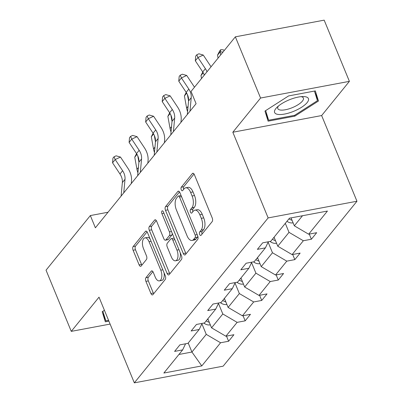 <?xml version="1.0" encoding="UTF-8"?>
<svg xmlns="http://www.w3.org/2000/svg" width="403" height="403" viewBox="0 0 403 403"><rect width="100%" height="100%" fill="white"/><g stroke="black" fill="none" stroke-linecap="round" stroke-linejoin="round"><path stroke-width="0.6" d="M199.676 234.481A1.934 0.957 -100.6 0 0 200.759 235.483A1.934 0.957 -100.6 0 0 201.097 235.266L212.164 221.625A2.761 1.365 -100.6 0 0 212.215 217.937L194.387 174.685A2.761 1.365 -100.6 0 0 192.841 173.255A2.761 1.365 -100.6 0 0 192.357 173.567L181.29 187.209A1.934 0.957 -100.6 0 0 181.254 189.788A1.934 0.957 -100.6 0 0 182.342 190.785A1.934 0.957 -100.6 0 0 182.675 190.569L184.111 188.806A8.831 4.378 -100.6 0 1 185.647 187.813A8.831 4.378 -100.6 0 1 190.609 192.387L192.095 195.989A8.831 4.378 -100.6 0 1 191.934 207.787L190.503 209.555A1.934 0.957 -100.6 0 0 190.463 212.134A1.934 0.957 -100.6 0 0 191.551 213.137A1.934 0.957 -100.6 0 0 191.888 212.92L193.319 211.152A8.831 4.378 -100.6 0 1 194.861 210.159A8.831 4.378 -100.6 0 1 199.823 214.734L201.309 218.335A8.831 4.378 -100.6 0 1 201.142 230.133L199.712 231.901A1.934 0.957 -100.6 0 0 199.676 234.481M202.074 234.032A1.934 0.957 -100.6 0 0 202.084 234.047A1.934 0.957 -100.6 0 1 202.115 231.448L199.712 231.901M194.034 174.005L183.692 186.755A1.934 0.957 -100.6 0 0 183.657 189.334A1.934 0.957 -100.6 0 0 183.662 189.355M185.647 187.813L188.05 187.365A8.831 4.378 -100.6 0 1 193.012 191.934L194.498 195.541A8.831 4.378 -100.6 0 1 194.332 207.338L192.901 209.102A1.934 0.957 -100.6 0 0 192.866 211.686A1.934 0.957 -100.6 0 0 192.876 211.701M145.967 277.672A2.761 1.365 -100.6 0 0 145.916 281.359L150.918 293.49A2.761 1.365 -100.6 0 0 152.47 294.92A2.761 1.365 -100.6 0 0 152.949 294.613L165.24 279.46A2.761 1.365 -100.6 0 0 165.29 275.773L147.463 232.521A2.761 1.365 -100.6 0 0 145.916 231.095A2.761 1.365 -100.6 0 0 145.433 231.403L133.141 246.555A2.761 1.365 -100.6 0 0 133.091 250.238L139.131 264.897A2.761 1.365 -100.6 0 0 140.682 266.328A2.761 1.365 -100.6 0 0 141.166 266.015L146.425 259.532A2.761 1.365 -100.6 0 0 146.475 255.845L143.478 248.575A7.385 3.657 -100.6 0 1 144.904 237.886A7.385 3.657 -100.6 0 1 149.05 241.709L160.787 270.181A7.385 3.657 -100.6 0 1 159.366 280.876A7.385 3.657 -100.6 0 1 155.215 277.052L153.261 272.307A2.761 1.365 -100.6 0 0 151.709 270.876A2.761 1.365 -100.6 0 0 151.226 271.189L145.967 277.672L148.369 277.219A2.761 1.365 -100.6 0 0 148.319 280.906L153.316 293.041A2.761 1.365 -100.6 0 0 153.674 293.716M99.012 297.167L71.266 331.372L46.038 270.171L90.343 215.565L95.385 227.806L196.09 103.677L191.047 91.436L235.352 36.829L260.575 98.03L232.828 132.234L268.141 217.912L134.33 382.85L99.012 297.167M183.31 253.563A2.761 1.365 -100.6 0 0 184.861 254.993A2.761 1.365 -100.6 0 0 185.345 254.681L197.636 239.533A2.761 1.365 -100.6 0 0 197.687 235.846L179.859 192.594A2.761 1.365 -100.6 0 0 178.307 191.163A2.761 1.365 -100.6 0 0 177.829 191.475L165.537 206.623A2.761 1.365 -100.6 0 0 165.487 210.311L183.31 253.563L185.712 253.114A2.761 1.365 -100.6 0 0 186.07 253.789M181.436 259.497L169.149 274.65A2.761 1.365 -100.6 0 1 168.666 274.957A2.761 1.365 -100.6 0 1 167.114 273.526L149.286 230.274A2.761 1.365 -100.6 0 1 149.337 226.587L154.601 220.103A2.761 1.365 -100.6 0 1 155.079 219.796A2.761 1.365 -100.6 0 1 156.631 221.227L163.86 238.767A2.761 1.365 -100.6 0 0 165.411 240.193A2.761 1.365 -100.6 0 0 165.895 239.886L169.381 235.584A2.761 1.365 -100.6 0 0 169.431 231.896L161.905 213.635A1.934 0.957 -100.6 0 1 162.278 210.84A1.934 0.957 -100.6 0 1 163.366 211.837L181.491 255.809A2.761 1.365 -100.6 0 1 181.436 259.497M71.266 331.372L110.105 324.077M232.828 132.234L321.644 115.555L349.396 81.351L260.575 98.03M349.396 81.351L324.173 20.15L235.352 36.829M185.566 343.794L182.64 349.885L174.6 351.396L179.904 344.857L187.949 343.346L199.198 329.483L191.153 330.989L196.463 324.45L204.502 322.939L215.751 309.076L207.706 310.587L213.016 304.048L221.056 302.537L232.304 288.674L224.264 290.18L229.569 283.641L237.609 282.13L248.858 268.267L240.818 269.778L246.122 263.24L254.167 261.728L265.411 247.865L257.371 249.371L262.675 242.833L270.72 241.321L289.5 218.174L327.432 211.051L308.648 234.203L316.687 232.692L311.383 239.231L303.343 240.742L292.094 254.605L300.134 253.094L294.83 259.633L286.79 261.144L275.541 275.007L283.581 273.501L278.277 280.04L270.232 281.551L258.983 295.414L267.028 293.903L261.723 300.442L253.678 301.953L242.43 315.816L250.475 314.31L245.165 320.848L237.125 322.36L225.876 336.223L233.916 334.712L228.612 341.25L220.572 342.762L201.787 365.914L163.86 373.037L182.64 349.885M268.141 217.912L356.962 201.238L223.151 366.171L134.33 382.85M218.461 303.429L222.804 313.972L211.555 327.835L207.842 318.823M211.555 327.835L225.876 336.223M222.804 313.972L237.125 322.36M202.12 323.387L199.198 329.483M235.014 283.027L239.357 293.565L228.113 307.429L224.395 298.416M228.113 307.429L242.43 315.816M239.357 293.565L253.678 301.953M218.673 302.985L215.751 309.076M251.568 262.62L255.915 273.163L244.666 287.027L240.949 278.015M244.666 287.027L258.983 295.414M255.915 273.163L270.232 281.551M235.231 282.579L232.304 288.674M268.126 242.218L272.468 252.757L261.22 266.62L257.507 257.613M261.22 266.62L275.541 275.007M272.468 252.757L286.79 261.144M251.784 262.177L248.858 268.267M285.309 223.343L289.022 232.355L277.773 246.218L274.06 237.206M277.773 246.218L292.094 254.605M289.022 232.355L303.343 240.742M268.338 241.77L265.411 247.865M302.507 215.731L294.326 225.811L291.057 217.882M294.326 225.811L308.648 234.203M321.644 115.555L356.962 201.238M108.009 212.245L90.343 215.565M178.917 354.474L191.924 352.031L206.25 334.374L201.908 323.836M188.211 343.018L191.924 352.031L201.787 365.914M206.25 334.374L220.572 342.762M309.262 234.088L311.383 239.231M292.709 254.489L294.83 259.633M276.156 274.896L278.277 280.04M259.603 295.298L261.723 300.442M243.044 315.705L245.165 320.848M226.491 336.107L228.612 341.25M294.855 116.15L318.471 101.017L315.337 90.907L288.588 95.929L264.973 111.062L268.106 121.172L294.855 116.15L294.528 115.354M104.417 310.28L102.191 311.705L105.324 321.816L108.896 321.146M202.115 231.448L203.545 229.685A8.831 4.378 -100.6 0 0 203.706 217.887L201.309 218.335M194.861 210.159L197.258 209.711A8.831 4.378 -100.6 0 1 202.22 214.28L203.706 217.887M179.501 191.919L167.935 206.175A2.761 1.365 -100.6 0 0 167.885 209.862L185.712 253.114M195.102 237.584A1.934 0.957 -100.6 0 0 195.138 234.999L179.491 197.037A1.934 0.957 -100.6 0 0 178.403 196.034A1.934 0.957 -100.6 0 0 178.066 196.251L176.559 198.115A8.831 4.378 -100.6 0 0 176.393 209.913L187.088 235.861A8.831 4.378 -100.6 0 0 192.055 240.435A8.831 4.378 -100.6 0 0 193.591 239.442L195.102 237.584L197.505 237.13A1.934 0.957 -100.6 0 0 197.808 236.178M181.103 195.621A1.934 0.957 -100.6 0 0 180.806 195.586L178.403 196.034M192.055 240.435L194.453 239.981A8.831 4.378 -100.6 0 0 195.994 238.994L193.591 239.442M197.505 237.13L195.994 238.994M156.273 220.547L151.74 226.138A2.761 1.365 -100.6 0 0 151.689 229.826L169.517 273.078A2.761 1.365 -100.6 0 0 169.87 273.753M165.411 240.193L167.814 239.745A2.761 1.365 -100.6 0 0 168.293 239.432L171.784 235.135A2.761 1.365 -100.6 0 0 172.227 233.342M171.366 256.968A7.385 3.657 -100.6 0 0 175.512 260.791A7.385 3.657 -100.6 0 0 176.937 250.097L172.801 240.067A2.761 1.365 -100.6 0 0 171.25 238.636A2.761 1.365 -100.6 0 0 170.771 238.949L167.28 243.251A2.761 1.365 -100.6 0 0 167.23 246.933L171.366 256.968M175.512 260.791L177.914 260.338A7.385 3.657 -100.6 0 0 180.191 252.661M174.292 238.354A2.761 1.365 -100.6 0 0 173.653 238.188L171.25 238.636M152.903 271.627L148.369 277.219M159.366 280.876L161.764 280.423A7.385 3.657 -100.6 0 0 164.041 272.745M150.087 238.878A7.385 3.657 -100.6 0 0 147.302 237.438L144.904 237.886M147.11 231.846L135.544 246.102A2.761 1.365 -100.6 0 0 135.489 249.789L141.534 264.449A2.761 1.365 -100.6 0 0 141.886 265.124M314.718 91.914L318.471 101.017M293.082 222.794L292.875 222.869A7.45 5.969 -140.9 0 1 286.961 221.302M288.976 218.819A7.45 5.969 39.1 0 0 292.039 220.255M223.05 51.992L220.179 51.876L217.524 55.146L219.66 51.01L220.723 49.7L223.287 49.806L224.264 50.496M220.723 49.7L220.179 51.876L220.718 54.863M217.524 55.146L218.068 58.133M204.331 75.064A14.06 11.259 39.1 0 0 202.734 71.956L195.319 60.777L197.969 57.508L196.79 54.778L198.906 53.795L203.263 55.05L210.678 66.228A21.087 16.886 -140.9 0 1 211.041 66.792M206.981 71.794A14.06 11.259 39.1 0 0 205.389 68.686L197.969 57.508L203.263 55.05M195.319 60.777L195.727 56.088L196.79 54.778M276.529 243.195L276.317 243.276A7.45 5.969 -140.9 0 1 270.065 241.447M274.448 238.143A7.45 5.969 -140.9 0 1 273.697 237.654M272.423 239.221A7.45 5.969 39.1 0 0 275.481 240.656M203.973 74.197L204.165 75.265M203.233 72.762L200.971 75.547L201.515 78.535M200.971 75.547L202.785 72.036M259.975 263.602L259.764 263.678A7.45 5.969 -140.9 0 1 253.507 261.849M257.89 258.55A7.45 5.969 -140.9 0 1 257.144 258.056M255.87 259.628A7.45 5.969 39.1 0 0 258.928 261.063M187.415 94.599L188.569 100.967M186.68 93.164L184.418 95.954L186.619 108.11A21.087 16.886 39.1 0 0 187.586 111.601M184.418 95.954L186.231 92.438M187.319 114.487L188.574 100.962A14.06 11.259 39.1 0 0 186.181 92.363L178.766 81.184L181.415 77.915L180.237 75.185L182.352 74.202L186.705 75.457L194.125 86.635A21.087 16.886 -140.9 0 1 194.488 87.194M189.974 111.218L191.224 97.692A14.06 11.259 39.1 0 0 188.831 89.093L181.415 77.915L186.705 75.457M178.766 81.184L179.174 76.494L180.237 75.185M170.766 134.894L172.016 121.368A14.06 11.259 39.1 0 0 169.628 112.764L162.208 101.586L164.862 98.317L163.683 95.587L165.799 94.604L170.152 95.859L177.572 107.037A21.087 16.886 -140.9 0 1 181.159 119.938L180.932 122.361M173.416 131.625L174.67 118.094A14.06 11.259 39.1 0 0 172.277 109.495L164.862 98.317L170.152 95.859M162.208 101.586L162.621 96.896L163.683 95.587M305.293 96.725A18.276 6.151 157.6 0 0 303.338 96.559A18.276 6.151 157.6 0 0 276.801 107.5A18.276 6.151 157.6 0 0 277.743 114.376A18.276 6.151 157.6 0 0 301.585 107.263A18.276 6.151 157.6 0 0 305.293 96.725M278.423 106.024A13.838 4.66 157.6 0 0 277.808 108.593A13.838 4.66 157.6 0 0 280.171 110.004A13.838 4.66 157.6 0 0 295.444 106.211A13.838 4.66 157.6 0 0 303.394 98.045A13.838 4.66 157.6 0 0 301.147 96.655M314.456 91.073L317.438 100.685L294.558 115.349L268.64 120.215L265.663 110.618M265.29 112.089L268.64 120.215M108.568 320.35L105.858 320.859L102.881 311.262M102.508 312.733L105.858 320.859M243.422 284.004L243.211 284.085A7.45 5.969 -140.9 0 1 236.954 282.256M241.337 278.952A7.45 5.969 -140.9 0 1 240.586 278.463M239.317 280.03A7.45 5.969 39.1 0 0 242.374 281.465M170.862 115.006L172.016 121.374L174.67 118.094M170.126 113.57L167.865 116.356L170.066 128.512A21.087 16.886 39.1 0 0 171.033 132.008M167.865 116.356L169.678 112.845M154.213 155.296L155.462 141.77A14.06 11.259 39.1 0 0 153.069 133.171L145.654 121.993L148.309 118.724L147.125 115.993L149.241 115.011L153.598 116.266L161.014 127.444A21.087 16.886 -140.9 0 1 164.6 140.345L164.379 142.768M156.863 152.027L158.117 138.501A14.06 11.259 39.1 0 0 155.724 129.902L148.309 118.724L153.598 116.266M145.654 121.993L146.067 117.303L147.125 115.993M226.869 304.411L226.657 304.487A7.45 5.969 -140.9 0 1 220.401 302.658M224.783 299.358A7.45 5.969 -140.9 0 1 224.033 298.865M222.758 300.437A7.45 5.969 39.1 0 0 225.821 301.872M154.309 135.408L155.462 141.775L158.117 138.501M153.573 133.972L151.311 136.763L153.513 148.919A21.087 16.886 39.1 0 0 154.48 152.41M151.311 136.763L153.12 133.247M137.655 175.703L138.909 162.177A14.06 11.259 39.1 0 0 136.516 153.573L129.101 142.395L131.756 139.126L130.572 136.395L132.688 135.413L137.045 136.667L144.46 147.846A21.087 16.886 -140.9 0 1 148.047 160.747L147.825 163.17M140.309 172.434L141.564 158.903A14.06 11.259 39.1 0 0 139.171 150.304L131.756 139.126L137.045 136.667M129.101 142.395L129.514 137.705L130.572 136.395M210.311 324.813L210.104 324.894A7.45 5.969 -140.9 0 1 203.847 323.065M208.23 319.76A7.45 5.969 -140.9 0 1 207.48 319.272M206.205 320.838A7.45 5.969 39.1 0 0 209.268 322.274M137.755 155.815L138.909 162.182L141.564 158.903M137.015 154.379L134.753 157.165L136.955 169.32A21.087 16.886 39.1 0 0 137.922 172.816M134.753 157.165L136.567 153.654M121.102 196.105L122.356 182.579A14.06 11.259 39.1 0 0 119.963 173.98L112.548 162.802L115.198 159.533L114.019 156.802L116.135 155.82L120.492 157.074L127.907 168.252A21.087 16.886 -140.9 0 1 131.494 181.154L131.272 183.577M123.756 192.836L125.006 179.31A14.06 11.259 39.1 0 0 122.618 170.711L115.198 159.533L120.492 157.074M112.548 162.802L112.956 158.112L114.019 156.802M203.545 229.685L201.142 230.133M202.22 214.28L199.823 214.734M192.901 209.102L190.503 209.555M194.332 207.338L191.934 207.787M194.498 195.541L192.095 195.989M193.012 191.934L190.609 192.387M183.692 186.755L181.29 187.209M193.4 173.371L192.357 173.567M167.885 209.862L165.487 210.311M167.935 206.175L165.537 206.623M178.867 191.279L177.829 191.475M197.178 234.617L195.138 234.999M181.531 196.654L179.491 197.037M169.517 273.078L167.114 273.526M151.689 229.826L149.286 230.274M151.74 226.138L149.337 226.587M155.639 219.912L154.601 220.103M168.293 239.432L165.895 239.886M171.784 235.135L169.381 235.584M171.476 231.513L169.431 231.896M163.945 213.252L161.905 213.635M178.977 249.714L176.937 250.097M174.842 239.684L172.801 240.067M152.269 270.992L151.226 271.189M162.827 269.798L160.787 270.181M151.095 241.326L149.05 241.709M141.534 264.449L139.131 264.897M135.489 249.789L133.091 250.238M135.544 246.102L133.141 246.555M146.475 231.206L145.433 231.403M153.316 293.041L150.918 293.49M148.319 280.906L145.916 281.359M202.734 71.956L205.389 68.686M188.075 106.316L186.619 108.11M188.574 100.962L191.224 97.692M186.181 92.363L188.831 89.093M169.628 112.764L172.277 109.495M171.522 126.718L170.066 128.512M153.069 133.171L155.724 129.902M154.969 147.125L153.513 148.919M136.516 153.573L139.171 150.304M138.415 167.527L136.955 169.32M122.356 182.579L125.006 179.31M119.963 173.98L122.618 170.711"/></g></svg>
